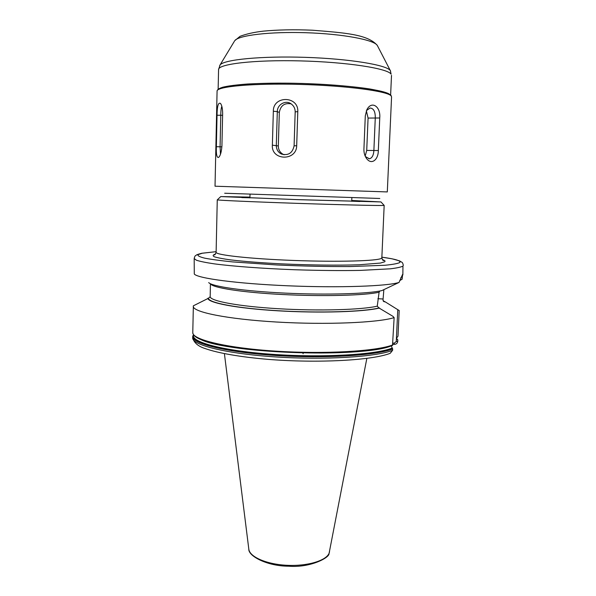 <?xml version="1.0" encoding="UTF-8"?>
<svg xmlns="http://www.w3.org/2000/svg" width="596" height="596" viewBox="0 0 596 596"><rect width="100%" height="100%" fill="white"/><g stroke="black" fill="none" stroke-linecap="round" stroke-linejoin="round"><path stroke-width="0.89" d="M399.201 310.538L397.77 309.674L399.201 310.538L397.994 336.211L396.489 338.26L397.808 340.033L397.748 341.322C397.443 343.259 396.295 344.272 394.306 344.361L392.891 344.264M351.744 200.502L377.998 201.828L296.242 199.585L223.195 196.635L249.947 197.127M391.006 345.978L392.503 345.449L391.006 345.978C362.949 357.868 228.335 353.406 201.128 339.675C195.712 337.552 192.933 335.168 192.784 332.538L193.357 305.815L208.466 298.253L210.172 296.704L210.433 283.726M249.947 197.105L220.758 196.576L297.776 199.653L380.501 201.917L351.744 200.48M384.055 205.307L383.727 205.434C380.308 205.747 341.799 204.853 297.516 203.363C253.225 201.873 217.868 200.293 217.309 199.854L217.384 199.779M402.859 274.95L402.956 266.077C401.13 267.097 396.936 268.014 390.373 268.811L360.379 270.398C340.487 270.755 318.339 270.524 293.925 269.712C262.106 268.498 232.775 266.3 214.299 263.857C205.978 262.62 199.995 261.413 196.367 260.214L194.184 258.53L194.281 274.018C197.425 278.31 236.999 283.674 288.196 285.804C339.362 287.965 387.653 286.207 399.059 282.422L402.561 274.473L402.173 279.174L399.722 280.567M392.608 350.314C376.434 356.907 324.798 360.2 275.359 356.907C225.862 353.666 191.882 344.987 192.687 337.761C193.976 342.752 198.155 346.358 205.218 348.585C218.009 353.108 240.635 357.064 268.26 359.381C317.899 363.374 372.649 360.364 390.209 353.301L392.608 350.314L392.675 348.951L391.542 346.589M193.722 335.019L192.709 336.449C191.912 343.609 225.899 352.229 275.404 355.454C324.85 358.725 376.493 355.484 392.675 348.951M392.503 345.449L394.135 317.623L392.898 316.305L378.981 307.976L377.261 306.165L379.093 292.234L379.808 291.086M193.283 306.277C192.501 311.984 226.666 319.098 276.417 322.019C326.109 324.969 377.953 322.727 394.135 317.623M207.9 298.224C207.617 302.768 236.485 308.378 278.146 310.821C319.747 313.302 364.104 311.879 379.592 308.013M383.854 289.671L383.005 300.116L384.062 301.695L385.21 301.852L397.77 309.674L396.28 341.463L397.748 341.322M385.21 301.852L383.146 300.824M208.689 282.586C212.049 286.512 243.861 291.176 285.395 293.128C326.884 295.095 368.44 293.828 381.909 290.572L399.059 282.422M392.95 343.08L394.269 343.162L396.28 341.463M400.415 280.276L400.937 277.535M394.269 343.162L394.306 344.361M303.14 353.771L302.828 352.944M390.186 94.898C386.975 90.264 348.004 84.833 302.47 83.477C256.921 82.077 219.827 85.176 218.263 89.638M217.041 115.266C217.145 106.014 218.307 102.08 220.527 103.466C221.891 105.283 222.599 108.658 222.643 113.605L221.928 145.826C221.481 152.032 220.356 155.906 218.553 157.433C216.825 157.858 216.095 154.282 216.363 146.705L217.041 115.266L220.773 115.237L220.08 146.743L220.468 154.252M365.296 115.937L366.726 110.007C371.494 100.068 380.896 106.542 379.749 117.986L378.333 150.535C378.304 160.175 371.181 165.39 366.354 158.216C364.655 155.705 363.843 152.688 363.918 149.149L365.296 115.937M273.348 111.251C272.975 95.412 298.678 95.673 297.791 111.631L296.689 145.722C296.547 161.345 271.113 160.689 272.365 145.163L273.348 111.251L277.311 111.608L276.306 145.424C276.35 149.402 278.049 152.271 281.401 154.036C288.3 155.824 292.532 153.09 294.096 145.834L295.184 111.892C295.206 108.703 293.962 106.103 291.451 104.106C285.901 99.554 277.2 104.449 277.311 111.608L279.323 112.48L278.317 145.96C278.384 149.901 280.113 152.755 283.51 154.513L284.136 154.774M291.124 103.875C284.493 102.706 280.56 105.574 279.323 112.48M365.184 156.1L366.719 150.423L368.075 118.075L366.369 110.811M365.4 156.554L369.416 158.782C372.113 158.082 373.603 155.273 373.886 150.371L375.279 117.814C375.368 111.594 373.625 108.33 370.071 108.018L366.465 110.573M221.824 106.311C221.146 108.018 220.796 110.99 220.773 115.237L222.606 115.348M241.82 197.596L249.925 197.797M351.714 201.172L359.82 201.508M209.375 342.432C243.861 353.301 347.461 356.736 382.595 348.176M382.364 259.61C384.852 260.385 385.59 261.13 384.584 261.838L380.397 263.067L359.045 264.78C338.9 265.466 309.905 265.145 282.079 263.879C261.078 262.814 243.868 261.473 230.451 259.871C222.792 258.813 217.391 257.777 214.262 256.749C212.467 255.766 212.869 254.872 215.469 254.075M215.372 254.194L214.068 254.82C214.575 255.356 215.26 254.507 216.117 252.264C215.298 254.969 249.724 258.843 294.178 260.474C338.61 262.128 377.864 260.959 381.38 258.321L381.842 257.763L384.174 205.359M194.184 258.53C194.624 256.675 195.13 255.684 195.689 255.565C196.866 255.088 194.885 255.028 201.947 253.24L216.132 251.661L202.238 253.24L197.954 254.671C197.425 255.751 199.675 256.913 204.696 258.157C211.364 259.431 220.647 260.675 232.537 261.897L276.916 264.967C302.783 266.144 327.197 266.673 350.157 266.554L385.031 265.257C392.742 264.49 397.644 263.588 399.737 262.553C401.317 260.795 395.357 259.007 381.865 257.174L391.982 258.791L399.543 260.877L401.764 262.203C402.427 262.352 402.948 263.439 403.313 265.466M329.007 553.557C329.685 557.573 310.434 567.973 288.673 566.2C266.993 566.185 248.167 555.986 248.808 549.08C249.433 556.761 266.233 564.256 286.713 565.291C307.186 566.409 326.146 560.754 329.111 553.222L366.845 358.39M192.784 335.891L192.687 337.761M193.275 335.213C190.765 342.335 223.716 351.141 273.579 354.546C323.375 358.002 376.143 354.799 392.362 348.206M193.551 335.101C190.951 342.201 223.82 350.999 273.616 354.404C323.337 357.853 376.039 354.657 392.168 348.071M192.784 332.538C191.986 339.519 225.996 347.937 275.538 351.126C325.014 354.359 376.687 351.245 392.861 344.89M208.466 298.253C208.295 302.768 236.977 308.326 278.28 310.747C319.523 313.205 363.523 311.805 378.981 307.976M210.172 296.704C210.314 301.055 238.467 306.389 278.727 308.735C318.935 311.112 361.861 309.823 377.261 306.165M210.537 283.77C211.818 287.644 241.477 292.413 282.213 294.506C322.905 296.622 365.013 295.474 379.093 292.234M397.443 339.459L396.556 338.751M397.219 339.4L396.616 338.9M384.636 301.822L383.325 301.129M383.399 260.147L382.766 260.065M215.044 254.499L214.411 254.544M383.057 298.991L377.886 298.708M391.17 95.963C387.966 91.233 346.902 85.668 299.885 84.409C252.853 83.112 216.341 86.524 217.078 91.136C216.981 90.763 217.182 89.042 222.889 87.172C228.64 85.861 236.873 84.803 247.586 84.006C259.543 83.38 272.938 83.097 287.779 83.164C318.1 83.589 349.502 85.839 369.624 88.938C378.877 90.607 385.09 92.127 388.279 93.475L391.028 95.382L391.565 96.924L391.17 95.963M379.808 198.475L224.677 193.238M217.078 91.136L215.029 186.213L387.303 191.927L391.565 96.924M377.305 45.438C367.777 34.248 344.481 32.84 312.513 30.217C294.163 29.435 277.706 29.755 263.141 31.163C254.231 32.184 246.543 33.898 240.084 36.304L234.72 40.707C238.325 35.343 269.817 31.491 306.351 32.728C342.894 33.92 374.057 39.843 377.305 45.438L390.358 70.663L391.11 74.18C387.922 68.488 347.23 62.073 300.652 60.904C254.067 59.674 217.868 64.048 218.568 69.613L220.043 64.986C223.612 59.637 261.197 55.86 305.539 57.358C349.874 58.803 387.132 65.061 390.343 70.633L390.633 71.192M219.708 65.523L234.37 41.288M278.317 145.96L272.365 145.163M297.791 111.631L295.184 111.892M294.096 145.834L296.689 145.722M366.719 150.423L378.333 150.535M368.075 118.075L379.749 117.986M221.883 146.825L216.363 146.705M382.461 259.737L383.72 260.445C383.176 260.944 382.543 260.05 381.842 257.763M250.022 194.251L249.925 197.917M220.758 196.576L217.309 199.854M216.117 252.264L217.264 199.824M248.808 549.08L224.409 353.666M396.541 338.714L397.569 339.511M384.055 301.688L383.6 301.427M329.044 553.461L329.551 551.754M380.904 201.888L384.129 205.389M351.856 197.626L351.707 201.299M218.568 69.613L218.143 89.221M391.505 75.349L390.626 94.943M283.51 154.513L281.401 154.036M368.827 158.782L369.416 158.782M366.354 158.216L365.609 156.971"/></g></svg>
